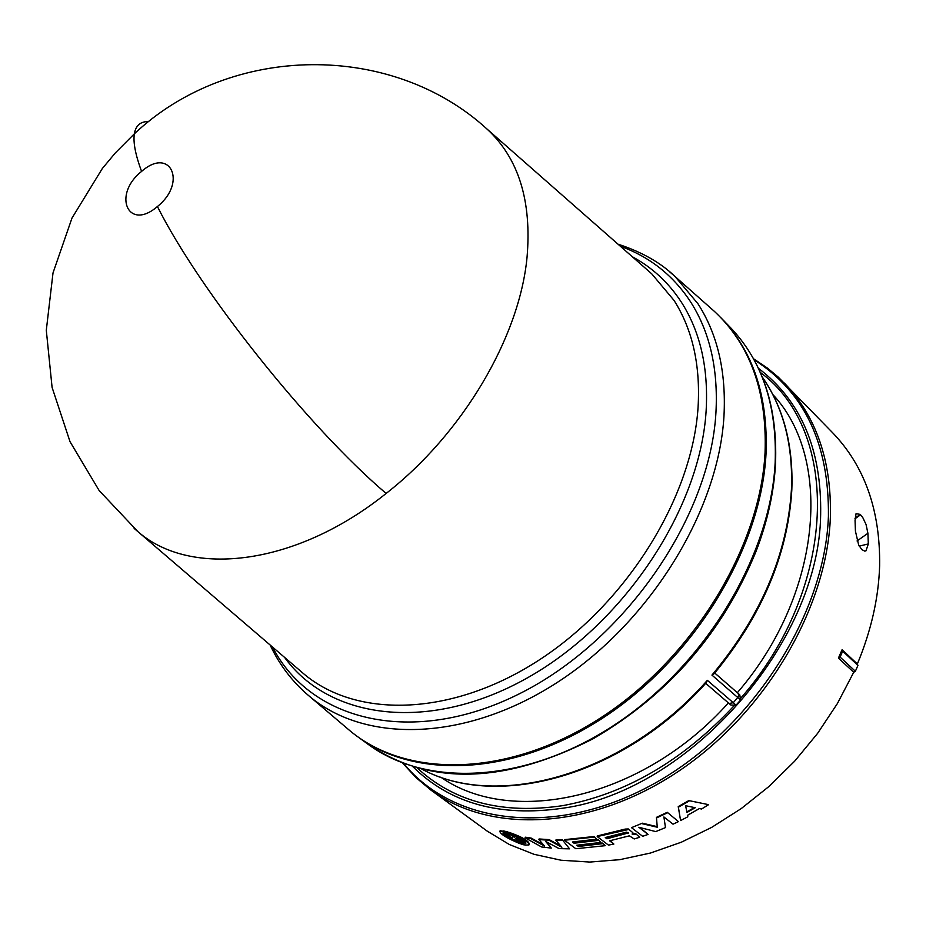 <?xml version="1.0" encoding="UTF-8"?>
<svg xmlns="http://www.w3.org/2000/svg" width="926" height="926" viewBox="0 0 926 926"><rect width="100%" height="100%" fill="white"/><g stroke="black" fill="none" stroke-linecap="round" stroke-linejoin="round"><path stroke-width="1.39" d="M148.773 121.572C140.578 121.329 135.763 125.404 134.351 133.807C231.106 42.723 392.531 42.075 487.296 129.304L487.504 129.49C518.699 158.612 531.883 201.243 527.033 257.382C519.405 337.504 462.722 433.669 386.13 493.454C296.644 565.3 191.532 578.171 138.217 531.906L134.131 528.376M141.574 171.426C170.361 146.042 187.469 182.538 157.42 206.521C128.054 231.882 112.058 194.738 141.574 171.426C135.439 154.804 133.031 142.268 134.351 133.807L115.299 152.964L102.323 168.532L71.985 218.085L53.013 272.915L46.3 330.269L52.087 387.404L70.017 441.667L99.163 490.56L137.997 531.721M736.077 705.161L733.242 702.707L737.767 697.544L740.568 700.033L736.077 705.161L730.857 705.045L729.086 703.505M346.382 727.72L350.317 731.065C408.505 779.356 510.724 776.729 602.05 716.955C693.354 657.367 760.373 547.197 765.061 452.409C767.133 391.86 750.28 344.889 714.513 311.483L710.647 308.069M357.286 736.425L357.841 736.83C417.858 781.081 518.942 774.958 607.954 714.606C696.919 654.393 761.427 546.409 766.045 453.381C768.117 396.502 753.197 351.417 721.285 318.127L720.798 317.63M737.987 693.261L714.733 673.017L739.781 694.836L737.987 693.261L738.74 695.252L737.767 697.544L711.944 675.1L714.178 673.688C761.878 615.721 787.748 554.662 791.788 490.502M858.668 545.02L855.416 531.107L855.057 520.435L856.052 513.687L860.219 514.393L862.824 517.646L866.053 524.486L867.917 533.283L868.31 543.932L866.007 550.808L864.849 551.132L861.863 549.639L858.668 545.02M784.38 383.075C816.35 416.434 831.687 461.09 830.39 517.044C827.057 608.544 764.945 713.703 677.982 771.647C591.008 829.742 491.174 834.488 431.018 790.167L487.122 831.062L509.323 844.5L534.082 854.316L561.04 860.231L589.746 862.06L619.737 859.675L650.446 853.043L681.328 842.209L711.781 827.323L741.194 808.618L769.008 786.44L794.647 761.195L817.589 733.38L837.405 703.54L853.714 672.276L838.424 658.085L842.093 649.716L857.36 663.965C871.181 630.733 878.612 597.999 879.631 565.763C880.371 510.539 864.745 466.241 832.752 432.87L778.303 377.16L767.515 368.154L753.544 358.767M421.897 769.124C498.003 810.377 625.004 774.379 707.36 680.321L706.26 682.705C623.997 775.212 498.35 810.516 421.816 769.101M739.781 694.836L740.568 700.033M737.351 692.694C821.408 595.499 833.666 459.354 772.863 394.557M440.776 777.157C512.749 827.624 643.813 797.772 728.392 702.903M509.821 835.657L503.455 831.49L499.855 831.305L500.133 830.726L504.52 831.49M500.133 830.726L499.855 831.305C500.19 834.095 506.985 838.262 520.25 843.794L514.104 839.292L521.454 844.188L524.116 844.906L517.727 840.218L525.1 845.102L528.977 844.906C528.781 841.491 521.894 837.451 508.328 832.787L514.509 837.335L507.101 832.416L504.427 831.698L504.682 831.12L508.397 832.601M508.328 832.787L508.571 832.196C521.639 836.653 528.561 840.634 529.359 844.153M639.912 827.531L648.096 834.43L638.871 827.265L655.712 831.594L665.481 827.589L663.896 816.952L673.052 824.186L678.434 821.617L667.252 812.299L656.453 817.357L657.275 827.231L656.453 817.357M642.343 823.179L631.497 827.659L642.343 823.179L657.182 826.663M593.971 837.15L564.49 840.241L564.605 839.627L594.017 836.537L596.633 839.164L594.017 836.537M573.252 841.931L574.166 842.625L598.335 839.813L600.939 842.428L598.335 839.813M577.581 845.183L578.484 845.866L602.629 843.077L605.234 845.693L602.629 843.077M689.013 801.117L678.388 807.159L680.587 820.552L678.226 806.615L688.817 800.585L708.61 804.659L688.817 800.585M632.701 833.435L635.641 833.62L639.658 837.278L635.641 833.62M610.211 840.669L613.857 844.061L609.574 840.808L629.402 835.831L634.206 838.956L639.658 837.278M628.349 829.546L597.212 836.572L597.247 835.958L625.177 829.083L628.314 828.955L632.84 832.671L628.314 828.955M562.14 840.31L555.924 840.38L556.063 839.766L562.267 839.697L569.583 848.841L559.084 848.61L545.622 841.398L551.271 848.089L541.617 846.989L525.1 837.798L525.32 837.197L531.165 838.076L543.423 844.778M549.153 839.616L549.002 840.229L538.897 839.569L539.071 838.968L549.153 839.616L560.762 845.97M562.267 839.697L569.583 848.841M546.861 842.07L551.271 848.089M503.455 831.49L503.721 830.9M507.101 832.416L507.344 831.826M504.427 831.698L509.647 836.028M678.434 821.617L667.252 812.299M667.391 812.854L656.569 817.913M642.413 823.758L657.275 827.231M631.497 827.659L642.656 836.305L648.096 834.43M564.49 840.241L575.81 848.714L605.234 845.693M602.583 843.679L578.38 846.468L578.484 845.866M578.38 846.468L576.736 845.23L600.939 842.428M598.289 840.414L574.062 843.227L574.166 842.625M574.062 843.227L572.407 841.989L596.633 839.164M680.587 820.552L687.798 816.813L687.509 815.308L699.373 808.572L701.561 809.011L708.61 804.659M635.676 834.199L632.111 834.106L632.84 832.671M625.212 829.673L625.177 829.083M597.212 836.572L608.463 845.114L613.857 844.061M549.002 840.229L561.885 847.267L555.924 840.38M531.165 838.076L530.968 838.678L544.604 846.109L538.897 839.569M530.968 838.678L525.1 837.798M842.093 649.716L842.672 651.186L840.09 657.078L838.424 658.085M853.714 672.276L855.369 671.269L840.09 657.078M857.36 663.965L857.927 665.412L855.369 671.269M868.31 543.932L859.235 546.12M867.917 533.283L857.059 540.958M842.672 651.186L857.927 665.412M514.879 841.016C506.476 837.023 502.517 834.303 503.026 832.868L508.409 836.271L512.761 837.81L510.099 837.509L514.879 841.016M515.423 838.528L518.595 839.002L513.78 835.472C522.357 839.014 526.327 841.699 525.725 843.517L515.423 838.528M695.252 807.727L686.942 812.449L685.61 805.713L695.252 807.727M606.924 838.782L605.28 837.532L626.427 832.15L628.627 832.879L606.924 838.782L605.917 837.393M503.096 832.833L512.24 839.083M518.595 839.002L516.129 836.433M520.285 840.241L520.516 839.65L525.297 843.169L525.065 843.76M518.548 839.002L520.516 839.65M525.725 843.517L525.956 842.938L525.297 843.169M694.454 807.565L686.826 811.882M628.059 833.412L628.036 832.821L606.947 838.18M632.273 256.722C652.367 267.521 668.803 282.777 681.594 302.513C700.357 332.029 708.54 368.108 706.133 410.739C700.264 508.872 624.089 623.8 527.149 678.006C430.208 732.628 329.806 720.069 284.537 657.344M300.545 671.072L304.191 674.197C358.35 719.467 454.597 715.96 541.235 658.652C627.863 601.518 692.359 496.88 698.077 407.197C700.519 365.157 692.521 329.575 674.082 300.464L651.73 273.818L648.026 270.566M157.42 206.521C199.646 290.776 308.613 427.557 386.13 493.454M304.596 692.104L310.187 696.931C367.448 744.435 468.834 740.927 559.952 680.679C651.036 620.628 718.483 510.481 723.97 416.191C726.297 371.87 717.627 334.402 697.961 303.763L675.077 276.55L669.556 271.746M272.51 647.043C311.043 721.967 414.258 746.657 519.324 693.817C624.39 641.591 710.022 517.993 715.937 412.66C718.31 368.942 709.837 331.959 690.507 301.726C673.098 275.311 649.728 256.826 620.385 246.27M368.201 744.377C428.24 788.651 529.163 782.725 617.885 722.685C706.573 662.808 770.733 555.218 775.166 462.398C777.134 405.657 762.144 360.631 730.209 327.318C762.515 361.152 777.62 406.549 775.537 463.509C773.997 492.088 767.55 521.28 756.16 551.109C723.148 632.041 668.908 694.535 593.416 738.601C504.624 784.009 429.56 785.942 368.201 744.377L357.841 736.83M711.944 675.1C760.871 616.403 787.366 554.512 791.429 489.449C793.096 444.955 783.373 407.475 762.26 376.998M758.452 368.316C801.036 400.738 821.767 449.515 820.656 514.648C819.29 642.771 689.349 790.758 563.101 808.167C500.19 817.334 450.082 803.467 412.764 766.578M734.191 705.647C682.948 760.628 625.814 793.952 562.776 805.643C502.563 814.567 454.006 801.974 417.117 767.862M403.69 763.464C454.353 825.587 557.984 837.602 654.832 783.246C751.669 729.26 824.997 615.153 828.423 516.152C829.164 443.855 804.393 391.733 754.1 359.763M707.36 680.321L733.242 702.707L729.063 703.482L705.693 683.319L730.857 705.045M760.339 372.449C841.144 431.285 837.602 587.964 740.823 698.1M634.136 833.898L634.102 833.307M860.613 514.775L855.011 518.745M855.011 518.259L860.219 514.393M270.103 644.971C279.64 665.319 292.998 682.636 310.187 696.931L350.317 731.065M762.225 376.917C783.616 407.753 793.478 445.475 791.811 490.097M431.018 790.167L415.89 777.527L402.613 763.059M487.504 129.49L651.73 273.818M618.001 244.163C641.718 251.918 660.747 262.706 675.077 276.55L714.513 311.483M721.285 318.127L730.209 327.318M138.217 531.906L300.452 670.991M866.007 550.808L864.699 551.132"/></g></svg>
